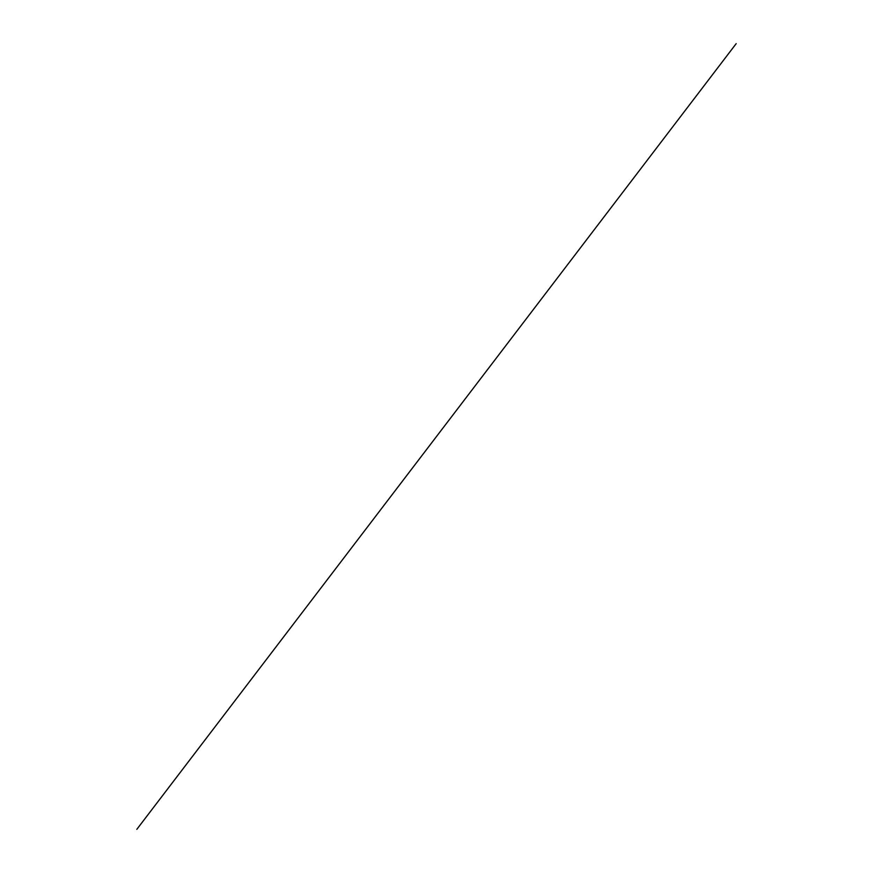 <?xml version="1.0" encoding="UTF-8"?>
<svg xmlns="http://www.w3.org/2000/svg" width="873" height="873" viewBox="0 0 873 873"><rect width="100%" height="100%" fill="white"/><g stroke="black" fill="none" stroke-linecap="round" stroke-linejoin="round"><path stroke-width="1.31" d="M736.179 43.65L136.821 829.35"/></g></svg>
